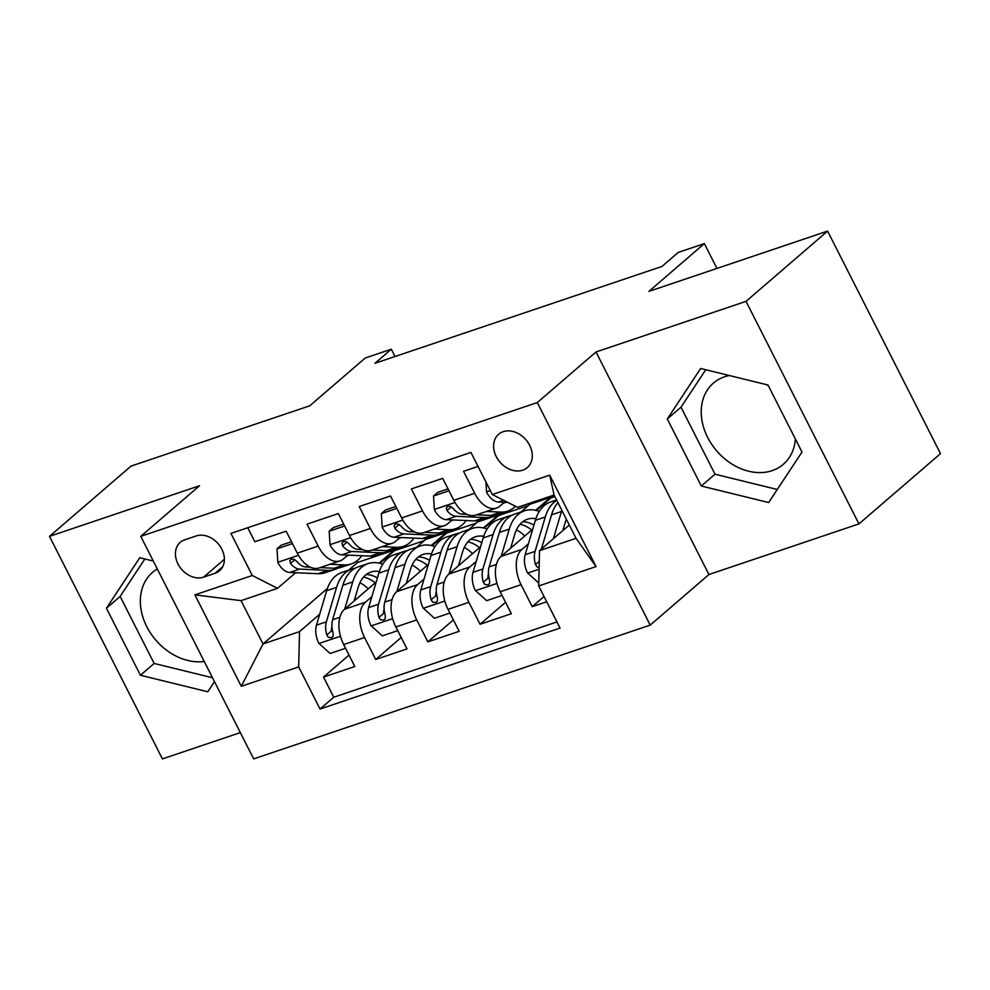 <?xml version="1.0" encoding="UTF-8"?>
<svg xmlns="http://www.w3.org/2000/svg" width="990" height="990" viewBox="0 0 990 990"><rect width="100%" height="100%" fill="white"/><g stroke="black" fill="none" stroke-linecap="round" stroke-linejoin="round"><path stroke-width="1.49" d="M729.345 375.532A53.571 41.741 -130.7 0 0 724.556 376.794A53.571 41.741 -130.7 0 0 713.382 383.118A53.571 41.741 -130.7 0 0 711.773 444.436A53.571 41.741 -130.7 0 0 772.163 470.634A53.571 41.741 -130.7 0 0 783.325 464.298A53.571 41.741 -130.7 0 0 795.378 438.978M503.18 431.677A21.978 17.127 -130.7 0 0 498.601 434.276A21.978 17.127 -130.7 0 0 497.933 459.434A21.978 17.127 -130.7 0 0 522.708 470.176A21.978 17.127 -130.7 0 0 527.299 467.577A21.978 17.127 -130.7 0 0 527.955 442.419A21.978 17.127 -130.7 0 0 503.18 431.677M204.262 661.481A53.571 41.741 49.3 0 1 148.562 629.949A53.571 41.741 49.3 0 1 152.522 572.356A53.571 41.741 49.3 0 1 157.299 568.928M858.936 523.908L940.5 453.643L827.591 231.091L746.027 301.356L596.017 351.97L537.298 402.559L650.207 625.111L708.927 574.522L858.936 523.908L746.027 301.356M537.298 402.559L140.766 536.345L253.675 758.897L650.207 625.111M140.766 536.345L199.497 485.756L49.5 536.357L162.41 758.909L240.347 732.612M49.5 536.357L131.064 466.092L309.759 405.801L365.236 358.021L391.322 349.21L375 363.268L661.963 266.446L678.274 252.401L704.36 243.59L648.896 291.382L827.591 231.091M478.046 466.439L463.555 471.327L474.693 493.28L453.828 500.321A27.473 16.422 71.4 0 0 475.658 515.109L496.522 508.068A27.473 16.422 -108.6 0 1 474.693 493.28M453.828 500.321L442.691 478.368L411.382 488.936L422.52 510.889L401.655 517.931A27.473 16.422 71.4 0 0 423.485 532.719L444.349 525.678A27.473 16.422 -108.6 0 1 422.52 510.889M401.655 517.931L390.518 495.978L359.209 506.534L370.347 528.487L349.47 535.528A27.473 16.422 71.4 0 0 371.312 550.316L392.176 543.275A27.473 16.422 -108.6 0 1 370.347 528.487M349.47 535.528L338.332 513.575L307.036 524.143L318.174 546.096A27.473 16.422 71.4 0 0 340.003 560.885A27.473 16.422 71.4 0 0 343.431 558.904L347.849 555.105M376.225 581.959L344.532 609.258A27.473 16.422 71.4 0 0 343.691 644.564L354.828 666.518L323.52 677.073L349.037 655.095M371.869 596.648L365.397 602.217A27.473 16.422 71.4 0 0 364.555 637.523L375.693 659.476L401.21 637.498M375.693 659.476L407.001 648.908L395.864 626.955A27.473 16.422 71.4 0 1 396.705 591.661L428.398 564.362M480.571 546.752L448.878 574.052A27.473 16.422 71.4 0 0 448.037 609.357L459.174 631.311L427.866 641.866L453.383 619.889M532.744 529.155L501.051 556.454A27.473 16.422 71.4 0 0 500.21 591.748L511.347 613.701L480.039 624.269L505.556 602.291M496.522 508.068A27.473 16.422 -108.6 0 0 499.95 506.1L504.368 502.301M444.349 525.678A27.473 16.422 -108.6 0 0 447.777 523.698L452.195 519.899M392.176 543.275A27.473 16.422 -108.6 0 0 395.604 541.307L400.022 537.508M203.631 577.133L215.102 573.26A21.297 16.582 -130.7 0 0 219.545 570.747A21.297 16.582 -130.7 0 0 220.188 546.369A21.297 16.582 -130.7 0 0 196.181 535.961L184.709 539.835A21.297 16.582 -130.7 0 0 180.267 542.347A21.297 16.582 -130.7 0 0 179.623 566.726A21.297 16.582 -130.7 0 0 203.631 577.133L224.383 559.251M569.287 525.009L539.525 550.65L576.044 538.325L554.078 495.025L517.547 507.338L492.29 494.53L470.931 452.418L230.93 533.4L252.289 575.499L277.547 588.32L295.663 572.715M492.29 494.53L549.685 475.163L596.067 566.589L538.684 585.956L560.043 628.056L320.042 709.038L298.683 666.926L241.288 686.293L194.906 594.866L252.289 575.499M528.388 543.832L521.928 549.413L501.051 556.454M536.357 510.493L550.972 497.908L550.663 497.302L529.798 504.343L520.901 512.016M550.663 497.302L535.565 510.308M476.215 561.441L469.743 567.01L448.878 574.052M484.184 528.103L498.799 515.505L498.49 514.911L477.625 521.953L468.728 529.613M498.49 514.911L483.392 527.918M424.042 579.039L417.57 584.62L396.705 591.661M416.555 547.222L425.453 539.55L446.317 532.509L431.219 545.515M323.52 677.073L333.741 697.232L556.925 621.93M521.928 549.413A27.473 16.422 -108.6 0 0 521.074 584.706L532.212 606.66L546.703 601.771M480.039 624.269L468.901 602.316A27.473 16.422 -108.6 0 1 469.743 567.01M427.866 641.866L416.728 619.913A27.473 16.422 -108.6 0 1 417.57 584.62M247.748 527.72L254.863 541.74L286.16 531.185L297.297 553.138A27.473 16.422 71.4 0 0 319.139 567.926L340.003 560.885M277.547 588.32L241.028 600.645L263.006 643.946L299.524 631.62L298.683 666.926M356.858 560.922L357.625 562.431L348.728 570.104M327.405 588.468L263.006 643.946L241.288 686.293M357.625 562.431L394.144 550.118L379.046 563.124M319.696 614.245L299.524 631.62M716.958 268.414L704.36 243.59M395.022 356.511L391.322 349.21M379.838 563.31L394.453 550.712L394.144 550.118M394.453 550.712L424.104 540.713M432.011 545.7L446.626 533.115L446.317 532.509M446.626 533.115L476.277 523.104M498.799 515.505L528.45 505.506M550.972 497.908L554.87 496.596M333.741 697.232L320.042 709.038M532.212 606.66L544.03 596.487M538.684 585.956L539.525 550.65M241.028 600.645L194.906 594.866M549.685 475.163L554.078 495.025M596.067 566.589L576.044 538.325M153.302 561.045L139.776 557.729L106.425 608.231L140.431 675.254L207.789 691.775L214.483 681.627M596.017 351.97L708.927 574.522M767.993 385.023L700.648 368.49L667.297 418.993L701.304 486.016L768.648 502.536L801.999 452.046L767.993 385.023M768.401 385.815A53.571 41.741 -130.7 0 0 766.879 384.739M144.862 558.979L120.136 596.425L154.143 663.449L212.516 677.766M154.143 663.449L140.431 675.254M120.136 596.425L106.425 608.231M705.734 369.74L681.009 407.187L715.003 474.21L777.274 489.493M715.003 474.21L701.304 486.016M681.009 407.187L667.297 418.993M292.458 543.597L276.99 548.819L277.881 562.605A18.204 10.878 71.4 0 0 289.711 572.443L318.025 573.705A52.544 31.408 71.4 0 0 325.178 572.715L335.09 569.374A52.544 31.408 71.4 0 0 338.135 568.05M329.955 564.275L344.112 564.906A52.544 31.408 71.4 0 0 351.264 563.916A52.544 31.408 71.4 0 0 361.783 555.724M346.958 555.873A43.622 26.074 71.4 0 0 348.418 555.464A43.622 26.074 71.4 0 0 349.198 555.167M291.506 541.703L281.234 545.168L276.99 548.819M310.464 567.196L305.885 566.985A18.204 10.878 -108.6 0 1 296.74 561.318L293.387 559.053L291.085 559.214L289.798 560.81L290.478 563.421A18.204 10.878 71.4 0 0 299.624 569.101L327.938 570.364A52.544 31.408 71.4 0 0 335.09 569.374M351.264 563.916L341.352 567.258A52.544 31.408 -108.6 0 1 334.199 568.248L320.042 567.616M354.135 600.98L358.207 587.268A43.622 26.074 -108.6 0 1 370.879 572.047A43.622 26.074 -108.6 0 1 379.343 571.527M344.693 609.122L352.749 581.922A52.544 31.408 -108.6 0 1 368.02 563.595A52.544 31.408 -108.6 0 1 382.759 564.226M345.56 648.264L330.091 653.474L318.768 643.203A18.204 10.878 -108.6 0 1 316.454 625.16L326.663 590.721A52.544 31.408 -108.6 0 1 341.934 572.393L351.846 569.052A52.544 31.408 71.4 0 0 336.575 587.379L326.378 621.819A18.204 10.878 71.4 0 0 326.799 635.011L328.334 637.275L331.7 637.758L333.11 636.05L333.061 632.895A18.204 10.878 -108.6 0 1 332.628 619.703L342.837 585.263A52.544 31.408 -108.6 0 1 358.108 566.936L368.02 563.595M359.939 582.677A43.622 26.074 -108.6 0 1 368.268 588.815M355.076 568.272A52.544 31.408 71.4 0 0 351.846 569.052M377.413 577.95A43.622 26.074 71.4 0 0 366.201 574.559M363.553 577.059A43.622 26.074 -108.6 0 1 375.198 582.838M326.799 635.011L331.489 630.964A9.269 5.544 -108.6 0 1 331.823 627.165L331.959 626.72M344.644 525.999L329.163 531.209L330.054 545.007A18.204 10.878 71.4 0 0 341.884 554.846L370.198 556.095A52.544 31.408 71.4 0 0 377.351 555.118L387.263 551.777A52.544 31.408 71.4 0 0 390.308 550.44M382.14 546.666L396.285 547.297A52.544 31.408 71.4 0 0 403.437 546.319A52.544 31.408 71.4 0 0 413.956 538.127M399.131 538.263A43.622 26.074 71.4 0 0 400.591 537.855A43.622 26.074 71.4 0 0 401.383 537.57M343.679 524.094L333.407 527.559L329.163 531.209M362.637 549.586L358.058 549.388A18.204 10.878 -108.6 0 1 348.913 543.708L345.56 541.456L343.258 541.617L341.971 543.213L342.651 545.824A18.204 10.878 71.4 0 0 351.796 551.492L380.111 552.754A52.544 31.408 71.4 0 0 387.263 551.777M403.437 546.319L393.525 549.66A52.544 31.408 -108.6 0 1 386.372 550.638L372.215 550.019M396.817 508.39L381.336 513.612L382.227 527.398A18.204 10.878 71.4 0 0 394.057 537.236L422.371 538.498A52.544 31.408 71.4 0 0 429.524 537.508L439.436 534.167A52.544 31.408 71.4 0 0 442.481 532.843M434.313 529.068L448.47 529.7A52.544 31.408 71.4 0 0 455.61 528.71A52.544 31.408 71.4 0 0 466.129 520.517M451.304 520.666A43.622 26.074 71.4 0 0 452.764 520.257A43.622 26.074 71.4 0 0 453.556 519.96M395.851 506.496L385.58 509.961L381.336 513.612M414.81 531.989L410.231 531.779A18.204 10.878 -108.6 0 1 401.086 526.111L397.732 523.846L395.431 524.007L394.144 525.603L394.837 528.227A18.204 10.878 71.4 0 0 403.97 533.895L432.296 535.157A52.544 31.408 71.4 0 0 439.436 534.167M455.61 528.71L445.698 532.063A52.544 31.408 -108.6 0 1 438.545 533.041L424.401 532.41M448.99 490.793L433.509 496.002L434.4 509.8A18.204 10.878 71.4 0 0 446.23 519.639L474.557 520.889A52.544 31.408 71.4 0 0 481.697 519.911L491.609 516.57A52.544 31.408 71.4 0 0 494.654 515.233M486.486 511.459L500.643 512.09A52.544 31.408 71.4 0 0 507.783 511.112A52.544 31.408 71.4 0 0 515.468 506.286M503.477 503.068A43.622 26.074 71.4 0 0 504.937 502.648A43.622 26.074 71.4 0 0 505.729 502.363M448.025 488.887L437.753 492.352L433.509 496.002M466.983 514.379L462.404 514.181A18.204 10.878 -108.6 0 1 453.272 508.501L449.906 506.249L447.604 506.41L446.317 508.006L447.01 510.617A18.204 10.878 71.4 0 0 456.155 516.297L484.469 517.547A52.544 31.408 71.4 0 0 491.609 516.57M507.783 511.112L497.871 514.454A52.544 31.408 -108.6 0 1 490.731 515.431L476.574 514.812M485.917 481.957L486.573 492.191A18.204 10.878 71.4 0 0 498.416 502.029L507.92 502.45M529.86 503.192A52.544 31.408 71.4 0 0 533.87 502.314L543.795 498.96A52.544 31.408 71.4 0 0 546.827 497.636M539.773 499.851A52.544 31.408 71.4 0 0 543.795 498.96M554.276 495.421L550.044 496.856A52.544 31.408 -108.6 0 1 546.034 497.735M406.308 583.382L410.38 569.671A43.622 26.074 -108.6 0 1 423.052 554.45A43.622 26.074 -108.6 0 1 431.516 553.917M396.866 591.513L404.922 564.325A52.544 31.408 -108.6 0 1 420.193 545.985A52.544 31.408 -108.6 0 1 434.932 546.616M397.732 630.655L382.264 635.877L370.941 625.606A18.204 10.878 -108.6 0 1 368.639 607.563L378.836 573.123A52.544 31.408 -108.6 0 1 394.107 554.784L404.019 551.442A52.544 31.408 71.4 0 0 388.748 569.782L378.551 604.222A18.204 10.878 71.4 0 0 378.972 617.401L380.507 619.678L383.873 620.148L385.283 618.453L385.234 615.285A18.204 10.878 -108.6 0 1 384.813 602.106L395.01 567.666A52.544 31.408 -108.6 0 1 410.281 549.326L420.193 545.985M412.112 565.08A43.622 26.074 -108.6 0 1 420.441 571.205M407.249 550.663A52.544 31.408 71.4 0 0 404.019 551.442M429.586 560.34A43.622 26.074 71.4 0 0 418.374 556.962M415.726 559.449A43.622 26.074 -108.6 0 1 427.371 565.24M378.972 617.401L383.662 613.355A9.269 5.544 -108.6 0 1 383.996 609.568L384.132 609.122M458.481 565.773L462.553 552.061A43.622 26.074 -108.6 0 1 475.225 536.84A43.622 26.074 -108.6 0 1 483.689 536.32M449.039 573.915L457.095 546.715A52.544 31.408 -108.6 0 1 472.366 528.388A52.544 31.408 -108.6 0 1 487.117 529.019M449.906 613.058L434.437 618.267L423.114 607.996A18.204 10.878 -108.6 0 1 420.812 589.953L431.009 555.514A52.544 31.408 -108.6 0 1 446.28 537.186L456.192 533.845A52.544 31.408 71.4 0 0 440.921 552.173L430.724 586.612A18.204 10.878 71.4 0 0 431.145 599.804L432.68 602.068L436.046 602.551L437.456 600.856L437.407 597.688A18.204 10.878 -108.6 0 1 436.986 584.496L447.183 550.056A52.544 31.408 -108.6 0 1 462.454 531.729L472.366 528.388M464.285 547.47A43.622 26.074 -108.6 0 1 472.614 553.608M459.422 533.066A52.544 31.408 71.4 0 0 456.192 533.845M481.759 542.743A43.622 26.074 71.4 0 0 470.547 539.352M467.911 541.852A43.622 26.074 -108.6 0 1 479.544 547.643M431.145 599.804L435.835 595.757A9.269 5.544 -108.6 0 1 436.169 591.958L436.305 591.513M510.654 548.175L514.726 534.464A43.622 26.074 -108.6 0 1 527.398 519.243A43.622 26.074 -108.6 0 1 535.862 518.711M501.212 556.306L509.268 529.118A52.544 31.408 -108.6 0 1 524.539 510.778A52.544 31.408 -108.6 0 1 539.29 511.422M502.079 595.448L486.61 600.67L475.287 590.399A18.204 10.878 -108.6 0 1 472.985 572.356L483.182 537.917A52.544 31.408 -108.6 0 1 498.453 519.577L508.365 516.236A52.544 31.408 71.4 0 0 493.094 534.575L482.897 569.015A18.204 10.878 71.4 0 0 483.318 582.194L484.853 584.471L488.219 584.942L489.629 583.246L489.58 580.078A18.204 10.878 -108.6 0 1 489.159 566.899L499.356 532.459A52.544 31.408 -108.6 0 1 514.627 514.119L524.539 510.778M516.458 529.873A43.622 26.074 -108.6 0 1 524.787 535.998M511.595 515.456A52.544 31.408 71.4 0 0 508.365 516.236M533.932 525.133A43.622 26.074 71.4 0 0 522.72 521.755M520.084 524.242A43.622 26.074 -108.6 0 1 531.717 530.034M483.318 582.194L488.008 578.148A9.269 5.544 -108.6 0 1 488.342 574.361L488.478 573.915M562.827 530.566L566.255 519.032M553.385 538.708L561.454 511.508A52.544 31.408 -108.6 0 1 561.825 510.296M538.746 583.036L527.472 572.789A18.204 10.878 -108.6 0 1 525.158 554.746L535.355 520.307A52.544 31.408 -108.6 0 1 550.626 501.979L556.578 499.975M541.406 549.029L551.529 514.85A52.544 31.408 -108.6 0 1 557.927 502.623M556.788 500.383A52.544 31.408 71.4 0 0 545.28 516.966L535.07 551.405A18.204 10.878 71.4 0 0 535.491 564.597L537.025 566.862L539.117 567.616M365.397 602.217L344.532 609.258M364.555 637.523L343.691 644.564M521.074 584.706L500.21 591.748M468.901 602.316L448.037 609.357M416.728 619.913L395.864 626.955M318.174 546.096L297.297 553.138M222.688 566.726L215.102 573.26M298.485 555.303L277.856 562.258M327.938 570.364L318.025 573.705M344.112 564.906L334.199 568.248M299.624 569.101L289.711 572.443M308.447 566.119L305.885 566.985M294.847 559.672L290.478 563.421M319.052 643.463L340.461 636.248M342.837 585.263L352.749 581.922M326.663 590.721L336.575 587.379M332.628 619.703L339.855 617.277M316.454 625.16L326.378 621.819M350.658 537.706L330.029 544.661M380.111 552.754L370.198 556.095M396.285 547.297L386.372 550.638M351.796 551.492L341.884 554.846M360.62 548.522L358.058 549.388M347.02 542.062L342.651 545.824M402.831 520.096L382.202 527.051M432.296 535.157L422.371 538.498M448.47 529.7L438.545 533.041M403.97 533.895L394.057 537.236M412.793 530.912L410.231 531.779M399.193 524.465L394.837 528.227M455.004 502.499L434.375 509.454M484.469 517.547L474.557 520.889M500.643 512.09L490.731 515.431M456.155 516.297L446.23 519.639M464.978 513.315L462.404 514.181M451.366 506.855L447.01 510.617M490.298 490.582L486.548 491.844M503.625 500.272L498.416 502.029M371.225 625.866L392.634 618.639M395.01 567.666L404.922 564.325M378.836 573.123L388.748 569.782M384.813 602.106L392.028 599.668M368.639 607.563L378.551 604.222M423.398 608.256L444.807 601.041M447.183 550.056L457.095 546.715M431.009 555.514L440.921 552.173M436.986 584.496L444.201 582.071M420.812 589.953L430.724 586.612M475.571 590.659L496.98 583.432M499.356 532.459L509.268 529.118M483.182 537.917L493.094 534.575M489.159 566.899L496.374 564.461M472.985 572.356L482.897 569.015M527.744 573.049L539.08 569.225M551.529 514.85L561.454 511.508M535.355 520.307L545.28 516.966M525.158 554.746L535.07 551.405M539.265 561.342L535.491 564.597"/></g></svg>
